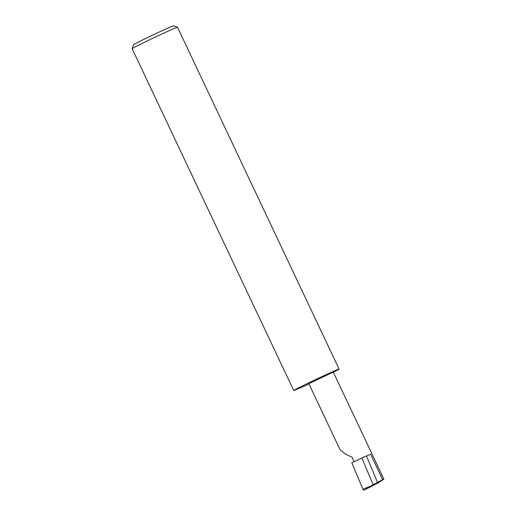 <?xml version="1.0" encoding="UTF-8"?>
<svg xmlns="http://www.w3.org/2000/svg" width="516" height="516" viewBox="0 0 516 516"><rect width="100%" height="100%" fill="white"/><g stroke="black" fill="none" stroke-linecap="round" stroke-linejoin="round"><path stroke-width="0.77" d="M354.144 461.652L352.054 457.228L345.075 453.867L340.057 449.733L308.826 383.672L333.297 372.101L383.852 479.054L373.081 484.776L361.897 458.008L351.835 462.749L362.909 489.239L370.972 486.007L363.967 490.2L377.402 483.292C383.375 479.603 385.11 478.371 382.614 479.59L370.598 454.17L361.897 458.008M132.148 48.665L133.579 44.66A22.072 0.503 -25.3 0 1 144.661 38.939A22.072 0.503 -25.3 0 1 173.479 25.8L177.485 27.232A25.084 0.568 154.7 0 0 144.732 42.164A25.084 0.568 154.7 0 0 132.148 48.665A25.084 0.568 154.7 0 0 132.148 48.678L293.739 390.541A25.084 0.568 154.7 0 0 293.778 390.554L301.686 387.258A25.084 0.568 154.7 0 0 308.955 383.943M333.362 372.236A25.084 0.568 154.7 0 0 339.096 369.101L177.498 27.245A25.084 0.568 154.7 0 0 177.485 27.232M339.096 369.101A25.084 0.568 154.7 0 0 306.33 384.02A25.084 0.568 154.7 0 0 293.739 390.541M366.444 455.899L377.448 482.241M373.081 484.776L370.972 486.007M363.967 490.2L362.909 489.239"/></g></svg>
